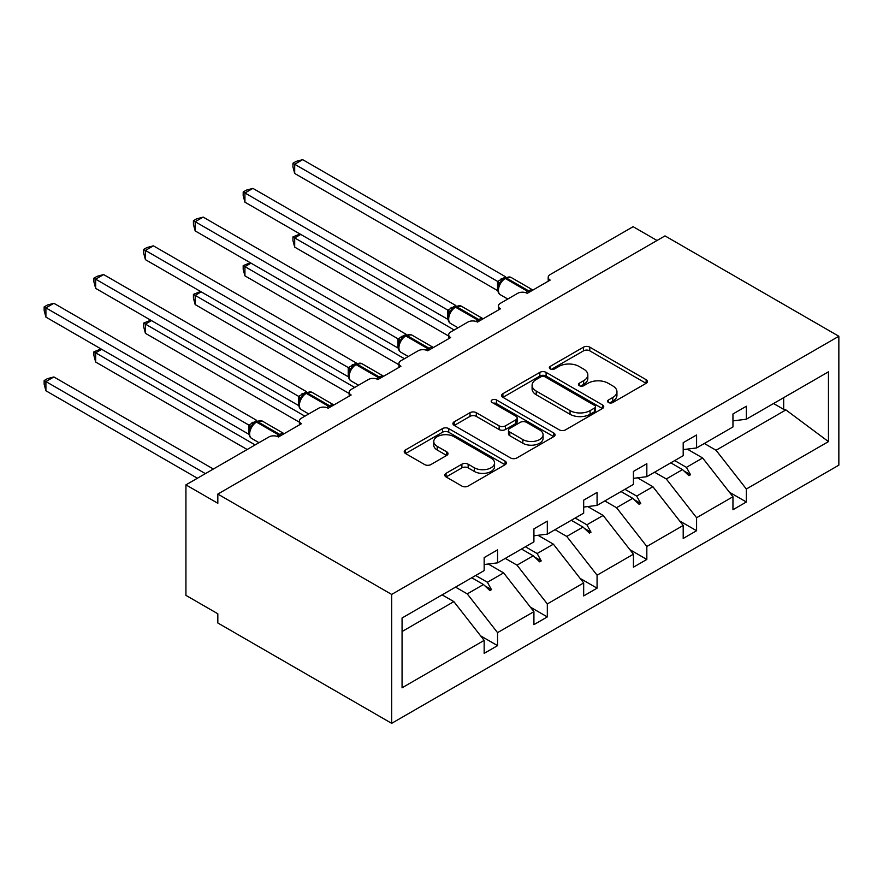 <?xml version="1.0" encoding="UTF-8"?>
<svg xmlns="http://www.w3.org/2000/svg" width="883" height="883" viewBox="0 0 883 883"><rect width="100%" height="100%" fill="white"/><g stroke="black" fill="none" stroke-linecap="round" stroke-linejoin="round"><path stroke-width="1.32" d="M608.486 402.516A3.102 1.788 0 0 0 612.868 402.516L646.135 383.31A4.426 2.561 0 0 0 647.438 381.5A4.426 2.561 0 0 0 646.135 379.69L589.778 347.151A4.426 2.561 0 0 0 583.52 347.151L550.252 366.357A3.102 1.788 0 0 0 549.347 367.626A3.102 1.788 0 0 0 550.252 368.895A3.102 1.788 0 0 0 554.634 368.895L558.939 366.401A14.172 8.179 0 0 1 578.983 366.401L583.674 369.116A14.172 8.179 0 0 1 587.824 374.9A14.172 8.179 0 0 1 583.674 380.683L579.369 383.167A3.102 1.788 0 0 0 578.464 384.436A3.102 1.788 0 0 0 579.369 385.705A3.102 1.788 0 0 0 583.751 385.705L588.056 383.211A14.172 8.179 0 0 1 608.1 383.211L612.791 385.926A14.172 8.179 0 0 1 616.941 391.71A14.172 8.179 0 0 1 612.791 397.493L608.486 399.977A3.102 1.788 0 0 0 607.581 401.246A3.102 1.788 0 0 0 608.486 402.516L608.486 399.977M446.07 473.321A4.426 2.561 0 0 0 444.778 475.131A4.426 2.561 0 0 0 446.07 476.941L461.886 486.069A4.426 2.561 0 0 0 468.145 486.069L505.087 464.734A4.426 2.561 0 0 0 506.389 462.935A4.426 2.561 0 0 0 505.087 461.125L448.741 428.586A4.426 2.561 0 0 0 442.471 428.586L405.529 449.911A4.426 2.561 0 0 0 404.237 451.721A4.426 2.561 0 0 0 405.529 453.531L424.624 464.557A4.426 2.561 0 0 0 430.893 464.557L446.699 455.429A4.426 2.561 0 0 0 448.001 453.619A4.426 2.561 0 0 0 446.699 451.809L437.228 446.345A11.843 6.843 0 0 1 433.763 441.511A11.843 6.843 0 0 1 441.07 435.198A11.843 6.843 0 0 1 453.983 436.677L491.08 458.1A11.843 6.843 0 0 1 494.546 462.935A11.843 6.843 0 0 1 487.239 469.248A11.843 6.843 0 0 1 474.326 467.769L468.145 464.193A4.426 2.561 0 0 0 461.886 464.193L446.07 473.321L446.07 476.941M838.85 336.257L391.666 594.436L391.666 723.343L838.85 465.164L838.85 336.257L665.009 235.893L217.825 494.072L217.825 503.277L185.927 484.866L268.862 436.986A6.766 3.907 180 0 1 278.432 436.986L301.39 423.73A6.766 3.907 0 0 1 299.414 420.97A6.766 3.907 0 0 1 301.39 418.2L318.62 408.255A6.766 3.907 180 0 1 328.189 408.255L351.147 394.999A6.766 3.907 0 0 1 349.171 392.24A6.766 3.907 0 0 1 351.147 389.48L368.377 379.535A6.766 3.907 180 0 1 377.946 379.535L400.915 366.268A6.766 3.907 0 0 1 398.928 363.509A6.766 3.907 0 0 1 400.915 360.75L418.134 350.805A6.766 3.907 180 0 1 427.703 350.805L450.672 337.549A6.766 3.907 0 0 1 448.685 334.778A6.766 3.907 0 0 1 450.672 332.019L467.891 322.074A6.766 3.907 180 0 1 477.46 322.074L500.429 308.818A6.766 3.907 0 0 1 498.442 306.059A6.766 3.907 0 0 1 500.429 303.288L517.648 293.344A6.766 3.907 180 0 1 527.217 293.344L550.186 280.088A6.766 3.907 0 0 1 548.2 277.328A6.766 3.907 0 0 1 550.186 274.569L633.122 226.688L657.04 240.496M391.666 594.436L217.825 494.072M559.259 429.855A4.426 2.561 0 0 0 565.517 429.855L602.46 408.52A4.426 2.561 0 0 0 603.762 406.71A4.426 2.561 0 0 0 602.46 404.911L546.102 372.372A4.426 2.561 0 0 0 539.844 372.372L502.902 393.697A4.426 2.561 0 0 0 501.599 395.507A4.426 2.561 0 0 0 502.902 397.317L559.259 429.855M493.332 403.178A3.102 1.788 0 0 1 496.478 403.619L496.478 399.933L553.773 433.012A4.426 2.561 0 0 1 555.076 434.822A4.426 2.561 0 0 1 553.773 436.632L516.831 457.957A4.426 2.561 0 0 1 510.573 457.957L454.215 425.418L454.215 421.809A4.426 2.561 0 0 0 452.913 423.619A4.426 2.561 0 0 0 454.215 425.418M454.215 421.809L470.021 412.681A4.426 2.561 0 0 1 476.29 412.681L499.138 425.871A4.426 2.561 0 0 0 505.407 425.871L515.893 419.822A4.426 2.561 0 0 0 517.184 418.012A4.426 2.561 0 0 0 515.893 416.202L492.096 402.471A3.102 1.788 0 0 1 491.191 401.202A3.102 1.788 0 0 1 493.1 399.546A3.102 1.788 0 0 1 496.478 399.933M402.063 631.533L453.862 601.621L484.16 640.385L402.063 687.791L402.063 617.99L484.16 570.595L484.16 557.603L497.559 549.877L497.559 562.857L484.16 564.524M480.617 635.859L497.559 645.639L497.559 632.647L533.917 611.654L503.619 572.89L488.244 564.016M455.529 587.118L467.25 593.884L497.559 632.647M497.559 562.857L533.917 541.864L533.917 528.884L547.317 521.147L547.317 534.127L533.917 535.793M530.374 607.129L547.317 616.908L547.317 603.928L583.674 582.935L553.376 544.16L538.001 535.286M505.297 558.387L517.019 565.164L547.317 603.928M547.317 534.127L583.674 513.133L583.674 500.153L597.074 492.416L597.074 505.396L583.674 507.074M580.131 578.398L597.074 588.177L597.074 575.197L633.431 554.204L603.133 515.44L587.758 506.566M555.054 529.668L566.776 536.434L597.074 575.197M597.074 505.396L633.431 484.403L633.431 471.423L646.831 463.685L646.831 476.677L633.431 478.343M629.899 549.668L646.831 559.447L646.831 546.467L683.199 525.473L652.89 486.71L637.515 477.835M604.811 500.937L616.533 507.703L646.831 546.467M646.831 476.677L683.199 455.683L683.199 442.692L696.588 434.966L696.588 447.946L683.199 449.613M679.656 520.948L696.588 530.727L696.588 517.736L732.956 496.743L732.956 509.734L746.345 501.997L746.345 489.016L828.453 441.61L785.903 409.911L783.674 409.37L783.674 397.67M654.568 472.206L666.29 478.972L696.588 517.736M696.588 447.946L732.956 426.953L732.956 413.972L746.345 406.235L746.345 419.215L732.956 420.882M729.413 492.217L746.345 501.997M704.325 443.476L716.047 450.253L746.345 489.016M185.927 484.866L185.927 595.363L217.825 613.773L217.825 622.979L391.666 723.343M453.862 601.621L442.14 594.855M497.559 645.639L484.16 653.365L484.16 640.385M547.317 616.908L533.917 624.645L533.917 611.654M597.074 588.177L583.674 595.915L583.674 582.935M646.831 559.447L633.431 567.184L633.431 554.204M696.588 530.727L683.199 538.453L683.199 525.473M746.345 419.215L828.453 371.82L828.453 441.61M475.672 575.495L487.394 582.261L503.619 572.89M467.25 593.884L483.476 584.524L489.888 590.561L491.478 589.645L487.394 582.261M471.754 577.758L483.476 584.524M525.429 546.765L537.151 553.531L553.376 544.16M517.019 565.164L533.233 555.793L539.645 561.831L541.235 560.915L537.151 553.531M521.511 549.027L533.233 555.793M575.186 518.034L586.908 524.8L603.133 515.44M566.776 536.434L583.001 527.063L589.403 533.111L591.003 532.184L586.908 524.8M571.268 520.297L583.001 527.063M624.943 489.303L636.676 496.08L652.89 486.71M616.533 507.703L632.758 498.332L639.16 504.381L640.76 503.453L636.676 496.08M621.036 491.566L632.758 498.332M674.711 460.584L686.433 467.35L702.647 457.979L687.272 449.105M666.29 478.972L682.515 469.613L688.917 475.65L690.517 474.734L686.433 467.35M670.793 462.847L682.515 469.613M702.647 457.979L732.956 496.743M716.047 450.253L785.903 409.911M773.541 403.52L783.674 409.37M683.884 470.904L690.517 474.734M634.126 499.635L640.76 503.453M584.369 528.354L591.003 532.184M534.612 557.085L541.235 560.915M484.844 585.815L491.478 589.645M609.723 402.946L612.791 401.18A14.172 8.179 0 0 0 616.941 395.396L616.941 391.71M587.824 374.9L587.824 378.586A14.172 8.179 0 0 1 583.674 384.37L580.606 386.136M646.08 383.343L589.778 350.838A4.426 2.561 0 0 0 583.52 350.838L551.489 369.326M602.405 408.553L546.102 376.059A4.426 2.561 0 0 0 539.844 376.059L502.957 397.35M594.634 407.979A3.102 1.788 0 0 0 595.539 406.71A3.102 1.788 0 0 0 594.634 405.452L545.164 376.886A3.102 1.788 0 0 0 540.782 376.886L536.246 379.513A14.172 8.179 0 0 0 532.096 385.297A14.172 8.179 0 0 0 536.246 391.081L570.054 410.606A14.172 8.179 0 0 0 590.098 410.606L594.634 407.979L594.634 411.666A3.102 1.788 0 0 0 595.539 410.396L595.539 406.71M532.096 385.297L532.096 388.973A14.172 8.179 0 0 0 536.246 394.767L536.246 391.081M594.634 411.666L590.098 414.282A14.172 8.179 0 0 1 570.054 414.282L536.246 394.767M454.27 425.463L470.021 416.368L470.021 412.681M517.184 418.012L517.184 421.699A4.426 2.561 0 0 1 515.893 423.498L505.407 429.557A4.426 2.561 0 0 1 499.138 429.557L476.29 416.368A4.426 2.561 0 0 0 470.021 416.368M496.478 403.619L553.718 436.666M522.857 439.568A11.843 6.843 0 0 0 535.771 441.047A11.843 6.843 0 0 0 543.078 434.734A11.843 6.843 0 0 0 539.612 429.9L526.533 422.35A4.426 2.561 0 0 0 520.275 422.35L509.789 428.41A4.426 2.561 0 0 0 508.487 430.209A4.426 2.561 0 0 0 509.789 432.019L522.857 439.568L522.857 443.255A11.843 6.843 0 0 0 535.771 444.734A11.843 6.843 0 0 0 543.078 438.421L543.078 434.734M508.487 430.209L508.487 433.895A4.426 2.561 0 0 0 509.789 435.705L509.789 432.019M522.857 443.255L509.789 435.705M494.546 462.935L494.546 466.61A11.843 6.843 0 0 1 487.239 472.935A11.843 6.843 0 0 1 474.326 471.445L468.145 467.88A4.426 2.561 0 0 0 461.886 467.88L446.136 476.975M433.763 441.511L433.763 445.198A11.843 6.843 0 0 0 437.228 450.032L437.228 446.345M446.643 455.462L437.228 450.032M505.032 464.767L448.741 432.273A4.426 2.561 0 0 0 442.471 432.273L405.584 453.564M294.69 173.465L292.946 166.92L292.946 163.245L294.69 164.26L302.67 159.657L505.639 276.832L497.659 281.445L294.69 164.26L294.69 173.465L497.526 290.562L497.526 281.357M503.862 278.686A2.252 1.302 60 0 1 504.16 278.366L501.312 280.75L498.74 284.911A4.967 3.598 18 0 0 497.504 281.423M500.319 283.156L497.659 281.445M292.946 163.245L296.125 161.401L302.67 159.657M300.761 234.414L294.69 237.924L454.182 329.999M294.69 247.13L292.946 240.584L292.946 236.909L294.69 237.924L294.69 247.13L448.685 336.037M292.946 236.909L300.054 234.017M250.993 263.145L244.933 266.644L404.414 358.719M244.933 275.86L243.189 269.315L243.189 265.64L244.933 266.644L244.933 275.86L398.928 364.756M243.189 265.64L250.297 262.748M201.236 291.876L195.176 295.375L354.657 387.449M195.176 304.58L193.421 298.046L193.421 294.359L195.176 295.375L195.176 304.58L349.171 393.487M193.421 294.359L200.54 291.467M151.479 320.606L145.419 324.105L304.9 416.18M145.419 333.31L143.664 326.765L143.664 323.09L145.419 324.105L145.419 333.31L299.414 422.217M143.664 323.09L150.783 320.198M101.722 349.326L95.662 352.836L255.143 444.911M95.662 362.041L93.907 355.496L93.907 351.82L95.662 352.836L95.662 362.041L247.174 449.513M93.907 351.82L101.026 348.928M244.933 202.196L243.189 195.651L243.189 191.975L244.933 192.98L252.913 188.377L455.882 305.562L447.902 310.165L244.933 192.98L244.933 202.196L447.758 319.293L447.758 310.088M454.105 307.416A2.252 1.302 60 0 1 454.403 307.096L451.555 309.48L448.972 313.642C447.372 318.62 447.935 321.92 450.683 323.52L458.034 327.77M450.551 311.887L447.902 310.165M243.189 191.975L246.368 190.132L252.913 188.377M195.176 230.916L193.421 224.381L193.421 220.706L195.176 221.71L203.156 217.108L406.125 334.293L398.145 338.895L195.176 221.71L195.176 230.916L398.001 348.023L398.001 338.818M404.337 336.136A2.252 1.302 60 0 1 404.646 335.827L401.798 338.211L399.215 342.372A4.967 3.598 18 0 0 397.979 338.873M400.794 340.606L398.145 338.895M193.421 220.706L196.611 218.863L203.156 217.108M145.419 259.646L143.664 253.112L143.664 249.425L145.419 250.441L153.399 245.838L356.368 363.023L348.388 367.626L145.419 250.441L145.419 259.646L348.244 376.754L348.244 367.538M354.58 364.867A2.252 1.302 60 0 1 354.889 364.547L352.041 366.931L349.458 371.092C347.858 376.081 348.421 379.37 351.169 380.981L358.52 385.22M351.037 369.337L348.388 367.626M143.664 249.425L146.854 247.593L153.399 245.838M95.662 288.377L93.907 281.832L93.907 278.156L95.662 279.171L103.631 274.569L306.611 391.743L298.631 396.357L95.662 279.171L95.662 288.377L298.487 405.474L298.487 396.268M304.823 393.597A2.252 1.302 60 0 1 305.132 393.277L302.284 395.661L299.701 399.822C298.09 404.8 298.664 408.101 301.412 409.712L308.763 413.95M301.28 398.067L298.631 396.357M93.907 278.156L97.097 276.313L103.631 274.569M44.15 380.551L45.905 381.555L45.905 390.772L44.15 384.226L44.15 380.551L47.34 378.708L53.874 376.953L45.905 381.555L205.386 473.63M45.905 390.772L197.406 478.233M53.874 376.953L213.355 469.028M45.905 317.107L44.15 310.562L44.15 306.887L45.905 307.891L53.874 303.288L256.854 420.474L248.874 425.076L45.905 307.891L45.905 317.107L248.73 434.204L248.73 424.999M255.066 422.328A2.252 1.302 60 0 1 255.375 422.008L252.516 424.392L249.944 428.553C248.333 433.531 248.907 436.831 251.655 438.432L259.006 442.681M251.523 426.798L248.874 425.076M44.15 306.887L47.34 305.043L53.874 303.288M612.791 401.18L612.791 397.493M579.369 385.705L579.369 383.167M583.674 384.37L583.674 380.683M550.252 368.895L550.252 366.357M583.52 350.838L583.52 347.151M589.778 350.838L589.778 347.151M646.135 383.31L646.135 379.69M502.902 397.317L502.902 393.697M539.844 376.059L539.844 372.372M546.102 376.059L546.102 372.372M602.46 408.52L602.46 404.911M570.054 414.282L570.054 410.606M590.098 414.282L590.098 410.606M476.29 416.368L476.29 412.681M499.138 429.557L499.138 425.871M505.407 429.557L505.407 425.871M515.893 423.498L515.893 419.822M553.773 436.632L553.773 433.012M461.886 467.88L461.886 464.193M468.145 467.88L468.145 464.193M474.326 471.445L474.326 467.769M446.699 455.429L446.699 451.809M405.529 453.531L405.529 449.911M442.471 432.273L442.471 428.586M448.741 432.273L448.741 428.586M505.087 464.734L505.087 461.125M529.668 291.942A2.252 1.302 -120 0 0 528.575 290.816A9.702 5.596 -60 0 1 532.879 290.088M505.12 277.814L511.102 277.45A9.702 5.596 120 0 0 506.246 277.924A2.252 1.302 -120 0 0 505.12 277.814L504.16 278.366A2.252 1.302 60 0 1 505.297 278.476A9.702 5.596 120 0 0 498.431 290.352A9.702 5.596 120 0 0 500.44 294.801L507.791 299.039M525.782 292.714A9.702 5.596 -60 0 1 527.615 291.368L528.575 290.816L506.246 277.924L505.297 278.476L527.615 291.368A2.252 1.302 60 0 1 528.707 292.494M503.111 279.061A4.967 2.87 60 0 1 501.665 278.587M502.449 279.613A4.967 2.87 60 0 1 500.705 279.138M479.911 320.661A2.252 1.302 -120 0 0 478.818 319.547A9.702 5.596 -60 0 1 483.122 318.807M455.363 306.544L461.334 306.169A9.702 5.596 120 0 0 456.489 306.655A2.252 1.302 -120 0 0 455.363 306.544L454.403 307.096A2.252 1.302 60 0 1 455.529 307.207A9.702 5.596 120 0 0 448.674 319.083A9.702 5.596 120 0 0 450.683 323.52M476.025 321.445A9.702 5.596 -60 0 1 477.858 320.099L478.818 319.547L456.489 306.655L455.529 307.207L477.858 320.099A2.252 1.302 60 0 1 478.95 321.213M453.354 307.792A4.967 2.87 60 0 1 451.897 307.317M452.692 308.344A4.967 2.87 60 0 1 450.948 307.869M448.961 313.675A4.967 3.598 18 0 0 447.747 310.143M430.142 349.392A2.252 1.302 -120 0 0 429.061 348.277A9.702 5.596 -60 0 1 433.354 347.538M405.606 335.264L411.577 334.9A9.702 5.596 120 0 0 406.732 335.385A2.252 1.302 -120 0 0 405.606 335.264L404.646 335.827A2.252 1.302 60 0 1 405.772 335.937A9.702 5.596 120 0 0 398.917 347.814A9.702 5.596 120 0 0 400.926 352.251L408.277 356.5M426.268 350.176A9.702 5.596 -60 0 1 428.1 348.829L429.061 348.277L406.732 335.385L405.772 335.937L428.1 348.829A2.252 1.302 60 0 1 429.193 349.944M403.597 336.522A4.967 2.87 60 0 1 402.14 336.048M402.924 337.074A4.967 2.87 60 0 1 401.191 336.6M380.385 378.123A2.252 1.302 -120 0 0 379.304 376.997A9.702 5.596 -60 0 1 383.597 376.268M355.849 363.995L361.82 363.63A9.702 5.596 120 0 0 356.975 364.105A2.252 1.302 -120 0 0 355.849 363.995L354.889 364.547A2.252 1.302 60 0 1 356.015 364.657A9.702 5.596 120 0 0 349.16 376.544A9.702 5.596 120 0 0 351.169 380.981M376.511 378.895A9.702 5.596 -60 0 1 378.343 377.549L379.304 376.997L356.975 364.105L356.015 364.657L378.343 377.549A2.252 1.302 60 0 1 379.436 378.675M353.84 365.253A4.967 2.87 60 0 1 352.383 364.778M353.167 365.794A4.967 2.87 60 0 1 351.423 365.33M349.447 371.125A4.967 3.598 18 0 0 348.222 367.604M330.628 406.853A2.252 1.302 -120 0 0 329.547 405.727A9.702 5.596 -60 0 1 333.84 404.999M306.092 392.725L312.063 392.361A9.702 5.596 120 0 0 307.218 392.836A2.252 1.302 -120 0 0 306.092 392.725L305.132 393.277A2.252 1.302 60 0 1 306.258 393.388A9.702 5.596 120 0 0 299.403 405.264A9.702 5.596 120 0 0 301.412 409.712M326.754 407.626A9.702 5.596 -60 0 1 328.586 406.279L329.547 405.727L307.218 392.836L306.258 393.388L328.586 406.279A2.252 1.302 60 0 1 329.668 407.405M304.083 393.973A4.967 2.87 60 0 1 302.626 393.498M303.41 394.524A4.967 2.87 60 0 1 301.666 394.05M299.69 399.856A4.967 3.598 18 0 0 298.465 396.335M280.871 435.573A2.252 1.302 -120 0 0 279.779 434.458A9.702 5.596 -60 0 1 284.083 433.719M256.324 421.456L262.306 421.081A9.702 5.596 120 0 0 257.461 421.566A2.252 1.302 -120 0 0 256.324 421.456L255.375 422.008A2.252 1.302 60 0 1 256.5 422.118A9.702 5.596 120 0 0 249.646 433.995A9.702 5.596 120 0 0 251.655 438.432M276.997 436.357A9.702 5.596 -60 0 1 278.829 435.01L279.779 434.458L257.461 421.566L256.5 422.118L278.829 435.01A2.252 1.302 60 0 1 279.911 436.125M254.326 422.703A4.967 2.87 60 0 1 252.869 422.229M253.653 423.255A4.967 2.87 60 0 1 251.909 422.78M249.933 428.586A4.967 3.598 18 0 0 248.708 425.054M548.2 281.236L548.2 277.328M498.442 309.966L498.442 306.059M448.685 338.686L448.685 334.778M398.928 367.416L398.928 363.509M349.171 396.147L349.171 392.24M299.414 424.878L299.414 420.97M511.102 277.45L532.935 290.054M498.74 284.911C497.129 289.889 497.703 293.189 500.44 294.801M461.334 306.169L483.178 318.774M411.577 334.9L433.41 347.505M399.215 342.372C397.615 347.35 398.178 350.639 400.926 352.251M361.82 363.63L383.652 376.235M312.063 392.361L333.895 404.966M262.306 421.081L284.138 433.685"/></g></svg>

